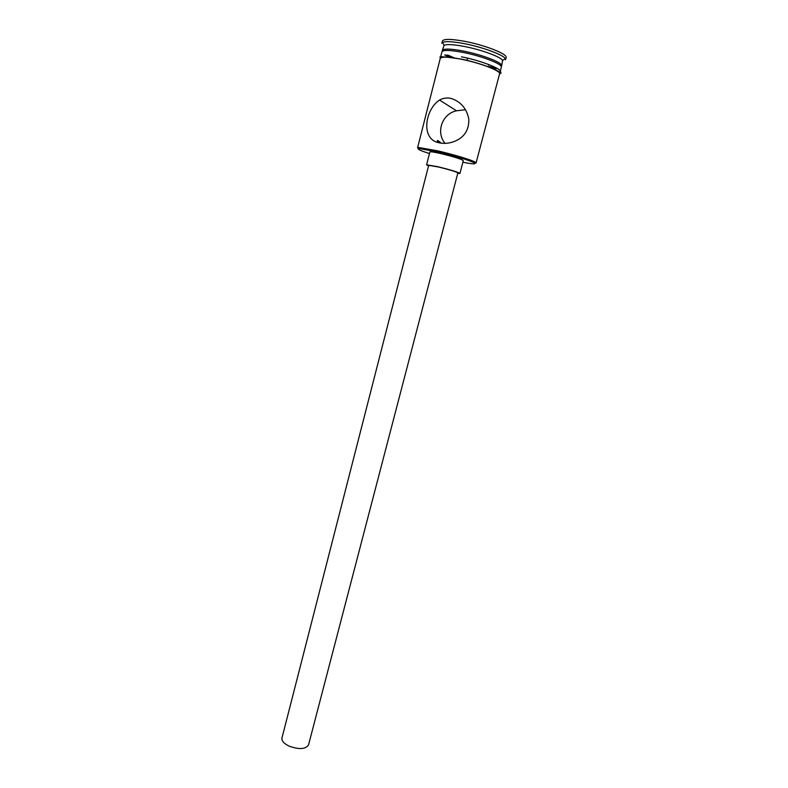 <?xml version="1.0" encoding="UTF-8"?>
<svg xmlns="http://www.w3.org/2000/svg" width="788" height="788" viewBox="0 0 788 788"><rect width="100%" height="100%" fill="white"/><g stroke="black" fill="none" stroke-linecap="round" stroke-linejoin="round"><path stroke-width="1.18" d="M462.881 162.22C472.849 164.19 476.602 164.377 474.13 162.771C470.643 160.683 452.558 155.266 437.429 151.798L419.364 148.607C416.419 148.814 419.787 150.469 429.47 153.571M418.526 148.676L417.571 147.809L418.773 147.514L437.379 150.784C452.972 154.349 471.598 159.944 475.174 162.101L476.08 162.939L474.829 163.234M289.265 746.197C283.976 743.645 281.543 740.917 281.966 738.001L428.682 165.342L438.581 167.026C449.83 169.804 456.262 171.764 457.867 172.897L308.551 744.877C305.685 749.27 299.253 749.713 289.265 746.197M457.739 173.38L459.956 173.429C458.124 172.139 450.775 169.903 437.892 166.721L426.594 164.8L428.554 165.835M459.956 173.429L463.305 160.594C461.522 159.146 454.164 156.842 441.26 153.68C434.188 152.074 430.396 151.503 429.884 151.946L426.594 164.8M439.418 142.845C444.343 143.859 449.308 143.396 454.282 141.466C464.309 137.526 469.146 130.03 468.791 118.978C466.614 108.34 460.635 101.465 450.844 98.362C446.697 97.564 442.935 98.136 439.556 100.066C424.968 109.433 420.27 139.831 439.418 142.845M450.381 57.445L445.555 54.924M454.548 57.987L447.505 54.963M442.373 51.24L442.974 49.752C445.732 48.57 452.42 48.984 463.019 50.993C479.961 54.224 499.582 61.375 501.404 64.862L501.207 66.448M442.265 50.501L444.077 45.31C446.826 44.069 453.533 44.453 464.191 46.443C481.192 49.664 500.853 56.894 502.596 60.44L501.661 65.857M441.832 43.271L442.56 42.463C445.486 41.104 452.676 41.488 464.122 43.616C482.394 47.053 503.493 54.855 505.305 58.686L505.541 59.75L506.123 57.534C507.935 54.185 485.103 45.133 464.713 41.331C451.11 38.868 443.674 38.779 442.393 41.055L441.832 43.271M417.571 147.809L440.246 58.46C441.388 56.549 448.283 56.775 460.921 59.159C479.853 62.813 501.168 70.979 499.572 73.806L476.08 162.939M445.062 143.377C435.429 131.99 442.521 113.541 456.508 110.812L465.501 109.699M449.446 57.347L444.757 54.943M440.807 56.253L441.93 51.821C443.092 49.831 450.007 50.008 462.674 52.353C481.635 55.958 502.941 64.242 501.316 67.187L500.153 71.6M494.913 67.226L487.289 66.458M496.637 68.142L491.2 67.995M497.326 68.536L492.057 68.369M441.221 143.17C438.808 141.013 437.478 140.185 437.222 140.697L438.374 142.579M466.959 60.43L467.53 58.204M489.368 64.813L488.54 65.177L488.708 64.557M499.425 74.358C503.729 72.033 481.34 63.05 460.852 59.11C446.727 56.49 439.803 56.46 440.108 59.011M461.443 56.835C483.399 61.031 506.507 70.812 499.237 72.545M419.364 148.607L418.773 147.514M443.516 50.767L442.974 49.752M444.077 45.31L442.56 42.463M499.572 72.979C501.858 73.481 501.611 73.048 498.834 71.688C494.184 68.339 476.287 62.045 460.793 59.031C446.55 56.923 439.576 56.293 439.871 57.14L440.64 57.741M502.596 60.44L505.305 58.686M500.439 65.493L501.404 64.862M439.556 100.066L456.508 110.812M474.13 162.771L475.174 162.101"/></g></svg>
